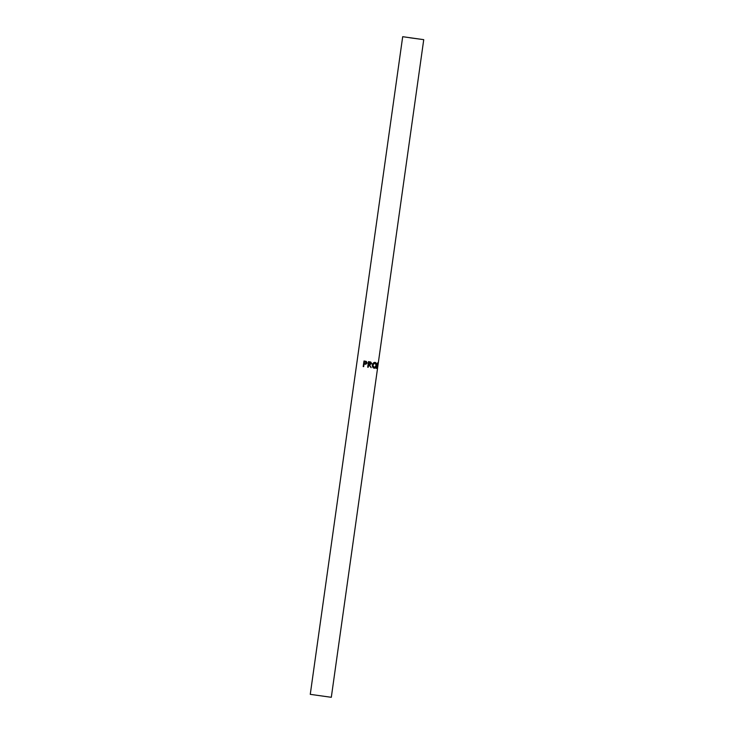 <?xml version="1.0" encoding="UTF-8"?>
<svg xmlns="http://www.w3.org/2000/svg" width="734" height="734" viewBox="0 0 734 734"><rect width="100%" height="100%" fill="white"/><g stroke="black" fill="none" stroke-linecap="round" stroke-linejoin="round"><path stroke-width="1.1" d="M409.884 37.783L421.105 39.287L409.884 37.783M371.147 367.679L368.954 364.752L368.193 367.266L367.697 367.202L368.477 361.633L370.798 362.027L371.661 363.587L369.569 364.844L371.147 367.679L369.431 364.816L371.404 363.55L370.615 362L369.468 361.761M369.587 361.789L370.615 362M375.065 362.385C376.248 362.688 376.726 363.734 376.487 365.541C376.221 367.33 375.487 368.229 374.276 368.239C372.918 367.908 372.266 366.835 372.312 365.027C372.744 363.257 373.661 362.385 375.065 362.385M378.019 364.899L377.414 368.477L377.459 364.413L376.496 368.376L377.57 362.844L377.542 367.477L378.102 364.339L423.738 39.654L402.691 36.7L423.738 39.654M365.826 364.22L364.046 364.064L363.688 366.633L363.211 366.56L364 361L366.266 361.403L367.128 362.963L365.826 364.22L364.422 364.119L365.917 364.229M377.946 365.459L331.309 697.3L310.262 694.346L402.691 36.7M364.046 364.064L364.605 364.137M363.211 366.56L363.688 366.624M363.449 366.587L364.229 361.027M365.385 363.669L366.688 362.899L364.385 361.633L364.128 363.486L365.064 363.633M365.211 363.651L366.688 362.899M364.385 361.633L365.514 361.789M366.624 362.899L365.367 361.779M376.836 364.321L377.459 364.413M376.762 368.385L377.414 368.477M376.891 367.385L377.542 367.477M376.092 368.312L376.698 368.404M376.487 365.541L375.918 365.459M375.193 367.486L374.001 368.184M374.863 362.367L375.808 363.403M374.551 362.89L372.413 365.027L374.34 367.67L376.221 365.514L375.001 362.954L372.744 365.082L374.34 367.67M368.954 364.752L368.477 364.679L368.193 367.266M368.826 362.257L368.56 364.11L371.193 363.523L368.826 362.257L368.633 364.128M368.899 362.275L370.009 362.422"/></g></svg>
